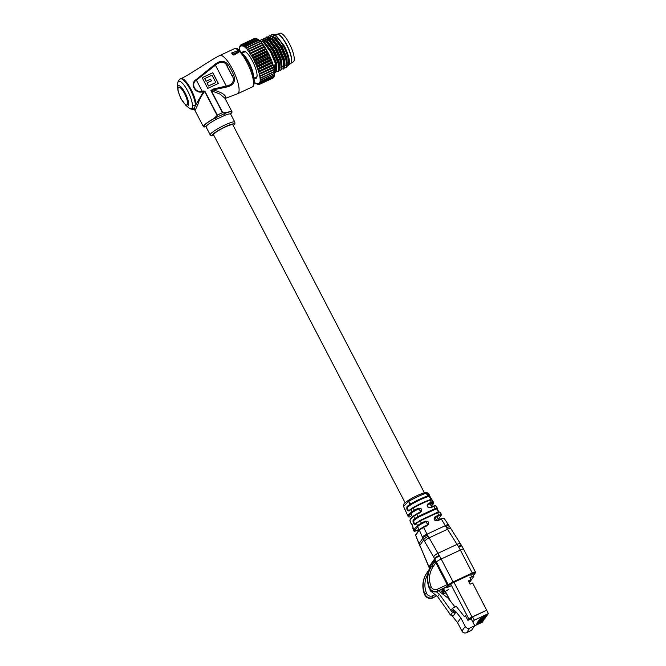 <?xml version="1.0" encoding="UTF-8"?>
<svg xmlns="http://www.w3.org/2000/svg" width="666" height="666" viewBox="0 0 666 666"><rect width="100%" height="100%" fill="white"/><g stroke="black" fill="none" stroke-linecap="round" stroke-linejoin="round"><path stroke-width="1" d="M424.359 492.732L232.825 124.792A10.847 1.615 152.5 0 0 225.158 127.04A10.847 1.615 152.5 0 0 213.578 134.815L405.128 502.78M212.995 89.086L213.145 89.918L211.189 90.451L222.835 112.82L226.748 112.562A16.126 2.398 -27.5 0 1 232.001 111.78L224.983 98.302L219.863 94.023L210.931 90.568L212.995 89.086L226.565 85.981C231.51 85.506 235.764 80.311 231.935 75.683L233.649 75.075C235.872 81.352 233.583 85.323 226.79 86.988L213.145 89.918C221.553 92.299 225.774 94.913 225.816 97.76L225.083 98.335M205.927 126.723A16.126 2.398 -27.5 0 1 203.396 126.673A16.126 2.398 -27.5 0 1 213.819 118.598L217.158 115.476L204.662 91.458C201.39 95.679 199.109 100.075 197.81 104.662L195.28 110.073L190.809 109.008A3.014 2.781 -68.4 0 1 190.151 108.625L192.316 108.675L192.457 105.37A3.014 2.406 -2.9 0 0 195.471 105.345L203.496 91.625L202.464 91.808C195.096 94.189 189.51 83.392 196.12 79.612L214.993 64.327C220.429 60.115 224.925 60.373 228.463 65.102A21.071 5.786 65 0 1 233.649 75.075M232.492 54.421A21.096 5.794 -115 0 0 232.009 53.946L231.71 52.947L238.545 50.491L240.093 50.832L240.451 51.174L233.941 55.12L232.492 54.421L239.951 50.974L238.603 50.624L231.751 53.005L233.883 55.087L240.126 51.149L232.892 54.57M214.011 135.656L211.388 135.814L210.215 134.882A13.861 2.056 -27.5 0 1 225.016 124.95A13.861 2.056 -27.5 0 1 234.815 122.078L230.686 114.152A13.861 2.056 152.5 0 0 225.116 115.21L216.317 119.314A13.861 2.056 152.5 0 0 206.085 126.956L205.461 126.423L206.202 126.357M232.001 111.78A16.126 2.398 -27.5 0 1 230.586 113.886M195.513 109.748A1.507 1.407 32.9 0 0 194.164 108.908L195.471 105.345A16.575 4.554 65 0 0 190.343 89.735A16.575 4.554 65 0 0 180.336 78.946L181.035 78.613A16.575 4.554 65 0 1 191.042 89.411A16.575 4.554 65 0 1 196.095 104.038A1.507 0.799 -156.5 0 1 197.81 104.662M204.928 91.325L203.496 91.625L203.371 90.976L204.928 91.325L217.291 115.076L222.436 112.671L210.931 90.568M195.28 110.073A1.507 1.457 38.7 0 0 193.939 109.232L192.932 108.924M192.499 108.408A3.014 2.839 23 0 0 194.164 108.908L193.939 109.232A3.014 2.872 -131.3 0 1 192.316 108.675M207.742 88.395L218.381 83.425L212.804 72.719L202.173 77.689L207.742 88.395M228.463 65.102L227.114 66.417L231.935 75.683A19.564 5.378 -115 0 0 227.114 66.417C225.641 60.839 219.139 61.705 215.642 65.01L196.545 80.053C190.235 83.516 195.438 93.598 202.339 91.175L203.371 90.976M205.711 126.532A15.368 2.281 -27.5 0 1 215.409 117.857L225.158 113.303A15.368 2.281 -27.5 0 1 230.553 113.595M202.464 91.808L196.12 79.612M225.116 115.21A1.507 0.907 69 0 1 225.158 113.303L226.748 112.562M213.819 118.598L215.409 117.857L216.317 119.314M218.29 83.466L212.737 72.81L202.198 77.739M207.001 82.942L208.483 86.006L215.809 82.517L212.004 75.2L204.737 78.596L206.119 81.244L210.581 79.162L211.463 80.852L207.001 82.942L208.541 85.914L215.809 82.517M204.737 78.596L206.052 81.335L210.514 79.254L211.372 80.894M239.702 51.365L240.451 51.174M239.519 51.515L240.235 51.115L239.618 51.54A21.096 5.794 -115 0 1 247.003 62.496A21.096 5.794 -115 0 1 252.123 86.996L237.679 93.739L225.05 98.476M233.941 55.12L232.809 54.537M232.009 53.946L231.751 53.005L232.334 54.071A20.796 5.711 65 0 1 232.667 54.396M233.366 54.937L232.051 53.73M238.603 50.624L238.545 50.491A21.096 5.794 -115 0 0 234.265 48.76C236.771 46.587 241.375 51.066 248.068 62.188C251.939 69.822 254.029 76.349 254.32 81.768C254.087 85.131 253.363 86.871 252.123 86.996M431.435 499.941L429.403 496.778A0.599 0.591 -55.1 0 0 429.637 495.929L428.096 493.34L426.34 493.115L428.471 495.745L429.637 495.929L433.483 502.197L432.217 500.141L431.118 499.525L429.645 499.841C424.692 501.615 419.155 504.195 413.037 507.6L409.265 510.298C407.6 510.073 407.134 508.924 407.85 506.851A0.599 0.475 -128.8 0 1 407.109 506.46L409.648 504.545L408.741 501.34L410.697 503.879C417.182 500.241 422.877 497.577 427.78 495.895L426.14 493.165C421.478 494.788 415.784 497.444 409.049 501.14A1.507 0.658 58.3 0 1 409.049 499.958L408.816 500.099A1.507 0.783 -122.7 0 1 408.949 500.049L409.157 499.916C415.076 496.386 420.188 493.997 424.5 492.748A1.507 1.274 -103.9 0 1 424.825 492.607L424.825 492.607C419.472 494.289 414.219 496.744 409.049 499.958A1.507 0.658 58.3 0 1 409.157 499.916M429.87 496.245L432.117 500.049M432.226 500.158L430.219 500.049C425.174 501.939 419.48 504.603 413.128 508.033L414.36 510.189L418.14 508.225C421.861 508.15 422.652 509.573 420.496 512.495L416.708 514.418L417.898 516.608L435.164 508.541L433.899 506.385L430.544 507.808C427.031 507.534 426.265 506.102 428.246 503.504L431.468 502.197L429.72 499.8C422.835 502.464 417.266 505.061 413.02 507.6L413.037 507.6M434.332 560.955L434.057 559.881L433.916 562.737L431.118 566.982L433.916 562.728A1.507 0.475 -146.6 0 0 433.916 562.737L431.118 566.991A24.109 22.91 35.3 0 0 429.22 587.978L429.495 587.595A24.109 22.91 -144.7 0 1 431.393 566.6A1.507 0.475 33.4 0 1 432.917 567.049A22.602 21.479 35.3 0 0 431.135 586.729A4.52 4.296 35.3 0 0 437.329 589.26L447.227 584.631L435.797 562.67L434.324 559.498L436.43 562.27L435.797 562.67A4.52 4.296 -144.7 0 1 435.722 562.795L432.917 567.049M430.636 567.757L429.703 566.025L430.885 567.349M429.703 567.482L429.428 566.408L429.287 569.264L426.49 573.518L429.295 569.264A1.507 0.475 -146.6 0 0 429.287 569.264A1.507 0.475 -146.6 0 0 429.287 569.272L426.49 573.518A24.109 22.91 35.3 0 0 424.592 594.505L424.866 594.122A24.109 22.91 -144.7 0 1 426.764 573.126A1.507 0.475 33.4 0 1 428.205 573.526M435.805 505.885L435.805 505.885C435.78 505.452 434.99 505.527 433.441 506.11L435.864 505.952A0.599 0.599 -43 0 0 435.805 505.885L437.279 508.05M438.32 519.547L441.217 515.176L438.994 515.667L437.62 512.737L420.179 520.879L421.345 523.093L425.258 521.195C428.887 521.245 429.67 522.677 427.597 525.482L423.576 527.397L427.031 534.19L445.288 525.657L441.367 519.089L437.504 520.854C433.966 520.679 433.2 519.239 435.206 516.541L441.45 514.327L440.026 512.129L437.162 512.454L439.269 511.996M431.468 503.038L431.468 502.197L433.008 501.856A0.599 0.591 -71.7 0 1 432.808 502.738L427.672 504.77M422.386 537.112L419.347 530.061L415.659 535.264L419.064 543.589L422.877 538.22L422.386 537.112A4.52 1.107 -24.3 0 1 427.031 534.19L439.452 555.835A30.145 8.283 65 0 1 441.175 559.015L453.105 581.926L472.269 572.976L460.348 550.066L441.175 559.015A4.52 0.674 -27.5 0 0 436.421 562.012A25.616 7.043 -115 0 0 434.956 559.307L434.69 558.824A4.52 1.29 -28.8 0 1 439.185 555.361M427.597 525.482L427.272 525.108L423.285 527.031L423.576 527.397L419.347 530.061A0.599 0.549 -137.7 0 1 419.43 529.478L415.659 534.815A0.599 0.583 -156.7 0 0 415.659 535.264L418.514 542.599A4.52 0.425 -21.8 0 1 418.598 542.457M411.846 524.042A0.599 0.599 154.3 0 1 411.072 523.701L411.014 523.06C411.938 523.867 412.62 525.357 413.045 527.53L413.811 530.677C414.044 529.487 415.259 527.772 417.44 525.541L416.483 523.21L415.118 524.608C413.519 524.092 412.837 522.594 413.087 520.129L414.643 518.656L413.728 516.292C410.672 518.906 409.482 520.587 410.164 521.32M415.426 519.047A0.599 0.508 -130.9 0 1 414.643 518.656L417.898 516.608L418.248 517.274L413.877 520.471C413.603 522.369 414.094 523.509 415.359 523.884A0.599 0.549 -136.8 0 0 415.193 524L415.193 524A0.599 0.549 -136.8 0 0 415.118 524.608M420.496 512.495L420.238 512.096L416.525 514.01L416.708 514.418L413.728 516.292A0.599 0.491 -129.6 0 1 413.944 515.642L420.945 511.48L418.456 508.882L412.754 512.112C409.165 514.876 408.008 516.5 409.29 516.991L410.489 516.749M416.525 514.01L413.836 515.709C408.882 520.213 410.564 519.322 409.948 520.271L411.089 523.751L411.913 524.159M411.072 523.701L411.014 523.06A0.599 0.591 -169.5 0 0 411.413 523.393M408.466 516.674C407.176 516.25 408.358 514.585 412.013 511.671L411.163 509.265L409.049 510.988C407.026 510.647 406.377 509.132 407.109 506.46M412.754 512.112A0.599 0.45 -127.4 0 1 412.013 511.671L414.36 510.189L414.785 510.83M409.049 510.988A0.599 0.499 -130.7 0 1 409.149 510.372L413.02 507.6L411.163 509.265A0.599 0.433 -126.2 0 1 411.338 508.666M438.303 512.012L437.071 508.932L435.223 509.34L435.164 508.541L437.296 508.075L435.947 506.06M410.323 505.044L409.648 504.545L410.697 503.879L411.23 504.47L407.85 506.851M427.714 496.778A0.599 0.466 -106.7 0 0 427.78 495.895L428.471 495.745A0.599 0.558 -95 0 1 428.313 496.645L427.714 496.778C422.943 498.31 417.449 500.874 411.23 504.47M428.096 493.34L428.196 493.423C426.973 492.432 425.924 492.149 425.041 492.557L424.825 492.607A1.507 1.274 -103.9 0 1 426.14 493.165L426.34 493.115A1.507 1.34 79.3 0 0 425.041 492.557L425.041 492.557A1.507 1.34 79.3 0 0 424.925 492.59M413.045 527.53A0.599 0.591 -159.8 0 1 413.012 527.147L412.828 528.08A0.599 0.591 -178.3 0 0 412.87 528.313L413.811 530.677A0.599 0.591 -168.8 0 0 414.643 530.993L419.056 529.545M442.649 592.965L443.34 593.406A3.921 0.583 152.5 0 0 445.987 592.84M436.43 562.27L447.86 584.232A2.106 0.583 65 0 1 448.235 585.081A0.599 0.574 35.3 0 0 449.034 585.364L437.47 591.35L447.369 586.721L448.076 586.721L447.602 587.387L451.015 585.789M448.301 589.626L441.899 593.389M473.443 575.457L475.141 573.06A3.921 0.583 152.5 0 0 472.435 573.651L472.269 572.976A4.52 0.674 -27.5 0 1 475.466 572.036L463.544 549.125A4.52 0.674 -27.5 0 0 460.348 550.066A30.145 8.283 -115 0 0 458.616 546.886L447.51 529.262L429.029 537.895A4.52 1.64 -30.3 0 0 424.717 541.674L423.709 539.893L419.83 545.371L429.212 567.415A25.616 7.043 -115 0 0 429.67 568.348M403.496 506.335C403.479 504.129 403.205 503.879 408.816 500.099A1.507 0.783 -122.7 0 0 408.741 501.34L403.496 506.335L406.943 513.952L404.986 509.448M428.113 536.363A4.52 1.39 -29.2 0 0 423.709 539.893L422.877 538.22A4.52 1.257 -24.9 0 1 427.472 535.131M419.064 543.589L419.672 545.437L419.064 543.589M429.603 568.606L428.829 566.991L434.69 558.824L433.683 557.042A4.52 1.64 -30.3 0 1 437.995 553.271L457.084 544.347A4.52 1.598 -32.4 0 1 460.572 543.939L450.999 528.846A4.52 1.598 -32.4 0 0 447.51 529.262L445.288 525.657A4.52 0.907 -33.3 0 1 448.343 524.683L448.984 525.657A4.52 1.066 -33.9 0 0 445.862 526.54M429.07 567.524L429.612 567.016M428.829 566.991L420.687 547.36M434.623 559.94A0.599 0.458 -44.5 0 0 434.615 559.79L434.956 559.307A4.52 1.19 -29.5 0 1 439.452 555.835M418.248 525.907A0.599 0.541 -134.8 0 1 417.44 525.541L421.345 523.093L421.628 523.784L418.248 525.907L414.643 530.993M440.026 512.129L437.196 512.429L419.938 520.496L420.179 520.879L416.483 523.21A0.599 0.533 -133.4 0 1 416.583 522.619L416.583 522.619A0.599 0.533 -133.4 0 1 416.725 522.527L437.162 512.454M458.616 546.886A4.52 1.19 -29.5 0 1 461.996 546.287L460.572 543.939M458.341 546.411A4.52 1.249 -30.9 0 1 461.705 545.787M446.595 527.73A4.52 1.34 -31.3 0 1 449.958 527.181L448.984 525.657M444.147 518.473C444.214 518.031 443.281 518.231 441.367 519.089L440.984 518.764L443.365 518.256M429.403 496.778L428.313 496.645M435.223 509.34L418.248 517.274M427.938 524.542L425.258 521.195M423.268 527.047L419.43 529.478A0.599 0.549 -137.7 0 1 419.605 529.353L427.947 524.533M428.246 503.504L428.296 504.279C426.881 506.168 427.472 507.242 430.078 507.509L433.441 506.11L430.078 507.509M431.285 506.035L432.808 502.738M438.994 515.667L434.682 517.815L437.104 520.521L440.959 518.781L444.147 518.323L448.343 524.683M430.544 507.808L430.111 507.475C427.93 507.434 427.114 506.526 427.68 504.761L427.68 504.761M420.238 512.096L420.945 511.48M418.456 508.882L418.14 508.225M437.137 509.598A0.599 0.591 10.5 0 0 437.462 509.182L437.337 508.141A0.599 0.599 -25.7 0 0 437.296 508.075M413.877 520.471A0.599 0.541 -134.7 0 1 413.087 520.129M435.339 517.274L435.206 516.541M442.357 589.085L443.231 590.767A2.106 0.583 65 0 1 443.614 591.608L443.015 592.865L441.683 589.402M443.489 588.553L444.888 591.225L443.614 591.608A0.599 0.574 35.3 0 0 444.413 591.891M446.911 586.946L447.602 587.387L446.911 586.946M447.544 586.704A0.599 0.574 35.3 0 0 448.076 586.721M447.277 586.438L437.354 591.4M436.421 562.012L448.351 584.923L447.644 586.338L447.227 584.631L447.86 584.232M442.923 593.231A0.599 0.574 35.3 0 0 443.448 593.248M429.487 495.596L429.095 494.63M429.087 494.48L428.754 493.956M429.312 495.304L429.329 494.888M429.32 495.321L428.313 493.24M278.371 34.399A15.976 4.387 65 0 1 278.546 34.465A15.976 4.387 65 0 1 291.092 55.894A15.976 4.387 65 0 1 291.508 62.204A15.976 4.387 65 0 1 291.442 62.379M289.011 64.436L290.518 63.736A16.275 4.471 -115 0 0 291.392 62.579A16.275 4.471 -115 0 0 290.959 56.152A16.275 4.471 -115 0 0 278.188 34.316A16.275 4.471 -115 0 0 276.74 34.241L275.091 35.015M242.507 52.972A14.918 4.096 65 0 1 244.763 51.357A14.918 4.096 65 0 1 256.477 71.379A14.918 4.096 65 0 1 256.868 77.264A14.918 4.096 65 0 1 254.254 78.014M255.261 77.539A14.319 3.929 -115 0 0 256.343 77.539A14.319 3.929 -115 0 0 256.976 76.865M275.216 35.09L284.24 45.896L285.381 48.135A16.575 4.554 65 0 1 288.736 57.384A16.575 4.554 65 0 1 289.169 63.936L288.794 65.11L288.253 58.358C286.53 52.106 283.716 46.112 279.812 40.376L276.257 36.305L271.87 34.515L270.937 35.506M288.944 64.469A16.575 4.554 65 0 1 287.412 65.21M285.256 64.044A16.575 4.554 65 0 1 285.248 64.036L284.449 64.402M287.096 66.292L288.794 65.11M273.276 38.02A16.275 4.471 65 0 1 273.343 37.271M273.177 65.676L275.466 64.56L275.691 72.652L276.706 70.013L275.882 63.312L271.112 52.031L263.52 42.333M259.34 40.401L263.461 42.283L270.579 51.998L275.791 64.411L276.706 70.013M273.793 67.507L273.426 67.566A21.853 6.002 -115 0 0 273.31 67.099L273.451 66.159A21.254 5.836 65 0 1 273.776 67.416A21.254 5.836 65 0 1 273.793 67.507L273.693 67.815M276.532 71.453L278.53 71.087L278.088 63.337L272.877 50.924L265.759 41.209L261.363 39.427L260.431 40.418M260.664 40.476L261.696 39.269L265.509 40.559L273.21 50.774L278.421 63.187L279.329 68.789L278.854 70.937L277.988 71.578M279.162 70.23L281.152 69.863L280.719 62.113L275.508 49.7L268.381 39.985L263.994 38.195L263.062 39.186M264.102 42.782L262.887 41.225M264.161 38.128L268.706 39.827L275.832 49.542L281.044 61.955L281.959 67.566L281.485 69.714L280.611 70.355M281.785 68.998L283.783 68.64L283.341 60.881L278.13 48.468L271.004 38.761L266.616 36.971L265.684 37.962M265.518 41.642L265.493 40.976M265.917 38.029L266.949 36.821L270.762 38.104L278.463 48.318L283.674 60.731L284.582 66.334L284.107 68.481L283.241 69.131M284.407 67.774L286.405 67.408L285.964 59.657L280.761 47.244L273.634 37.529L269.247 35.748L268.306 36.73M268.14 40.418L268.115 39.752M269.414 35.681L273.959 37.379L281.085 47.095L286.297 59.507L287.213 65.11L286.738 67.258L285.864 67.899M274.625 72.902L275.366 72.81M281.976 65.842L282.542 66.4M258.633 40.102L259.066 40.16A21.254 5.836 65 0 1 259.782 40.801L258.883 40.326A21.853 6.002 -115 0 0 258.633 40.102L245.246 46.362A21.853 6.002 65 0 1 245.496 46.578L245.346 47.544A21.254 5.836 -115 0 0 244.622 46.911L245.246 46.362M258.883 40.326L245.496 46.578M244.022 45.43A21.853 6.002 65 0 1 244.255 45.588L244.122 46.52A21.254 5.836 -115 0 0 243.456 46.071L257.9 39.319A21.254 5.836 65 0 1 258.566 39.769L257.65 39.327L244.255 45.588M242.924 44.847A21.853 6.002 65 0 1 243.123 44.93L242.998 45.812A21.254 5.836 -115 0 0 242.407 45.563L256.31 38.586A21.853 6.002 -115 0 1 256.368 38.611A21.853 6.002 -115 0 1 256.518 38.678L243.123 44.93M256.368 38.611L257.093 38.911A21.254 5.836 65 0 1 257.442 39.069L256.518 38.678M241.941 44.605A21.853 6.002 65 0 1 242.124 44.63L241.999 45.455A21.254 5.836 -115 0 0 241.483 45.396L241.941 44.605L255.336 38.353A21.853 6.002 -115 0 1 255.519 38.37L242.124 44.63M256.443 38.703L255.519 38.37M241.117 44.73A21.853 6.002 65 0 1 241.267 44.68L241.142 45.438A21.254 5.836 -115 0 0 240.709 45.579L241.117 44.73L254.512 38.47A21.853 6.002 -115 0 1 254.662 38.42L241.267 44.68M255.586 38.686L254.662 38.42M240.459 45.205A21.853 6.002 65 0 1 240.576 45.08L240.434 45.763A21.254 5.836 -115 0 0 240.101 46.112L240.459 45.205M241.059 44.855L240.576 45.08M239.968 46.021A21.853 6.002 65 0 1 240.051 45.837L239.893 46.429A21.254 5.836 -115 0 0 239.66 46.97L239.968 46.021M239.71 46.92L239.527 47.428A21.254 5.836 -115 0 0 239.402 48.152L239.344 48.735A21.254 5.836 -115 0 0 239.327 49.625L239.627 50.383M254.32 82.076L254.795 82.626A21.254 5.836 -115 0 0 255.486 83.175L255.944 83.275M255.486 83.175L255.969 83.491A21.254 5.836 -115 0 0 256.601 83.849L257.109 84.033M258.15 84.449A21.853 6.002 65 0 1 257.958 84.391L257.026 84.033A21.254 5.836 -115 0 0 257.584 84.182L258.358 84.349M259.049 84.507A21.853 6.002 65 0 1 258.891 84.524L257.958 84.216A21.254 5.836 -115 0 0 258.433 84.174L259.557 84.266M259.798 84.207A21.853 6.002 65 0 1 259.665 84.291L258.749 84.066A21.254 5.836 -115 0 0 259.132 83.816L259.798 84.207L273.193 77.947L273.576 77.065M273.193 77.947A21.853 6.002 -115 0 1 273.06 78.039L259.665 84.291M260.373 83.558A21.853 6.002 65 0 1 260.273 83.716L259.374 83.566A21.254 5.836 -115 0 0 259.657 83.117L260.373 83.558L273.768 77.306L274.101 76.374M273.768 77.306A21.853 6.002 -115 0 1 273.668 77.456L260.273 83.716M260.772 82.567A21.853 6.002 65 0 1 260.706 82.792L259.823 82.734A21.254 5.836 -115 0 0 260.006 82.101L260.772 82.567L274.159 76.315L274.45 75.35A21.254 5.836 65 0 1 274.325 75.807L274.117 76.473M274.159 76.315A21.853 6.002 -115 0 1 274.101 76.532L274.267 75.982L274.101 76.532L260.706 82.792M260.98 81.26A21.853 6.002 65 0 1 260.955 81.543L260.098 81.577A21.254 5.836 -115 0 0 260.173 80.769L260.98 81.26L274.367 75.008L274.617 74.018A21.254 5.836 65 0 1 274.542 74.833L260.955 81.543M260.997 79.654A21.853 6.002 65 0 1 261.005 79.995L260.19 80.12A21.254 5.836 -115 0 0 260.156 79.154L260.997 79.654L274.384 73.402L274.6 72.403A21.254 5.836 65 0 1 274.633 73.377L261.005 79.995M260.822 77.78A21.853 6.002 65 0 1 260.872 78.163L260.098 78.397A21.254 5.836 -115 0 0 259.956 77.281L260.822 77.78L274.217 71.52L274.392 70.538A21.254 5.836 65 0 1 274.534 71.653L260.872 78.163M260.464 75.666A21.853 6.002 65 0 1 260.548 76.099L259.815 76.432A21.254 5.836 -115 0 0 259.565 75.183L260.464 75.666L273.851 69.414L274.009 68.44A21.254 5.836 65 0 1 274.259 69.68L260.548 76.099M273.942 69.838A21.853 6.002 -115 0 0 273.851 69.414M259.915 73.36A21.853 6.002 65 0 1 260.04 73.826L259.357 74.251A21.254 5.836 -115 0 0 259.007 72.91L259.915 73.36L273.31 67.099M273.426 67.566L260.04 73.826M259.207 70.887A21.853 6.002 65 0 1 259.357 71.387L258.724 71.911A21.254 5.836 -115 0 0 258.283 70.488L259.207 70.887L272.594 64.635L272.719 63.736A21.254 5.836 65 0 1 273.16 65.16L259.357 71.387M272.752 65.126A21.853 6.002 -115 0 0 272.594 64.635M258.333 68.307A21.853 6.002 65 0 1 258.516 68.823L257.933 69.439A21.254 5.836 -115 0 0 257.401 67.957L258.333 68.307L271.72 62.055L271.845 61.214A21.254 5.836 65 0 1 272.369 62.687L258.516 68.823M271.903 62.562A21.853 6.002 -115 0 0 271.72 62.055M257.309 65.659A21.853 6.002 65 0 1 257.526 66.184L256.993 66.883A21.254 5.836 -115 0 0 256.385 65.376L257.309 65.659L270.704 59.407L270.829 58.633A21.254 5.836 65 0 1 271.437 60.14L257.526 66.184M270.912 59.932A21.853 6.002 -115 0 0 270.704 59.407M256.169 62.995A21.853 6.002 65 0 1 256.402 63.52L255.927 64.294A21.254 5.836 -115 0 0 255.253 62.787L256.169 62.995L269.564 56.743L269.697 56.044A21.254 5.836 65 0 1 270.371 57.542L269.797 57.259L256.402 63.52M269.797 57.259A21.853 6.002 -115 0 0 269.564 56.743M254.92 60.356A21.853 6.002 65 0 1 255.17 60.872L254.753 61.713A21.254 5.836 -115 0 0 254.021 60.231L254.92 60.356L268.315 54.104L268.465 53.488A21.254 5.836 65 0 1 269.189 54.962L268.565 54.612L255.17 60.872M268.565 54.612A21.853 6.002 -115 0 0 268.315 54.104M253.588 57.792A21.853 6.002 65 0 1 253.854 58.292L253.488 59.182A21.254 5.836 -115 0 0 252.714 57.759L267.158 51.016A21.254 5.836 65 0 1 267.923 52.439L267.249 52.031L253.854 58.292M267.249 52.031A21.853 6.002 -115 0 0 266.983 51.54M252.198 55.353A21.853 6.002 65 0 1 252.472 55.819L252.156 56.76A21.254 5.836 -115 0 0 251.357 55.411L265.801 48.668A21.254 5.836 65 0 1 266.591 50.008L265.867 49.567L252.472 55.819M265.867 49.567A21.853 6.002 -115 0 0 265.592 49.101M250.774 53.072A21.853 6.002 65 0 1 251.057 53.505L250.774 54.479A21.254 5.836 -115 0 0 249.966 53.23L264.41 46.487A21.254 5.836 65 0 1 265.218 47.727L264.444 47.253L251.057 53.505M264.444 47.253A21.853 6.002 -115 0 0 264.169 46.82M249.342 50.999A21.853 6.002 65 0 1 249.625 51.39L249.384 52.381A21.254 5.836 -115 0 0 248.576 51.257L263.02 44.514A21.254 5.836 65 0 1 263.828 45.629L263.012 45.13L249.625 51.39M247.927 49.167A21.853 6.002 65 0 1 248.202 49.509L247.993 50.499A21.254 5.836 -115 0 0 247.203 49.525L261.646 42.782A21.254 5.836 65 0 1 262.437 43.756L261.588 43.248L248.202 49.509M279.812 40.376A18.082 4.97 -115 0 0 273.901 34.399A18.082 4.97 -115 0 0 273.576 34.282L272.036 34.449M270.771 39.194L270.746 38.52M245.146 51.54A14.319 3.929 -115 0 0 244.222 51.59A14.319 3.929 -115 0 0 243.49 52.514M289.019 63.162A15.976 4.387 65 0 1 288.187 62.662M289.011 63.728A16.275 4.471 65 0 1 288.153 64.835L288.936 64.469M287.887 62.954A16.275 4.471 -115 0 0 289.011 63.636M259.782 40.801L260.073 41.342M261.08 42.133L260.206 41.642A21.853 6.002 -115 0 0 259.94 41.359L260.323 41.325A21.254 5.836 65 0 1 261.08 42.133L261.43 42.865M262.437 43.756L263.02 44.514M263.828 45.629L264.41 46.487M265.218 47.727L265.801 48.668M266.591 50.008L267.158 51.016M267.923 52.439L268.465 53.488M269.189 54.962L269.697 56.044M270.371 57.542L270.829 58.633M271.437 60.14L271.845 61.214M272.369 62.687L272.719 63.736M273.16 65.16L273.451 66.159M259.565 75.183L259.191 74.442L273.634 67.699L274.009 68.44M274.051 69.788L274.392 70.538M274.359 71.82L274.6 72.403M259.94 41.359L246.553 47.611A21.853 6.002 65 0 1 246.82 47.894L247.203 49.525M260.206 41.642L246.82 47.894M244.122 46.52L244.622 46.911M242.998 45.812L243.456 46.071M241.999 45.455L242.416 46.046L242.407 45.563M241.142 45.438L241.55 45.962L241.483 45.396M240.434 45.763L240.826 46.212L240.709 45.579M239.893 46.429L240.268 46.787L240.101 46.112M239.527 47.428L239.66 46.97M257.026 84.033L256.618 83.4L256.601 83.849M257.958 84.216L257.551 83.658L257.584 84.182M258.749 84.066L258.341 83.575L258.433 84.174M259.374 83.566L258.982 83.158L259.132 83.816M259.823 82.734L259.465 82.418L259.657 83.117M260.098 81.577L260.006 82.101M260.19 80.12L260.173 80.769M260.098 78.397L260.156 79.154M259.815 76.432L259.956 77.281M273.052 65.451L258.608 72.194L259.007 72.91M272.311 63.07L257.875 69.813L258.283 70.488M271.428 60.598L256.993 67.349L257.401 67.957M256.993 67.349L256.993 66.883M270.421 58.092L255.977 64.835L256.385 65.376M255.977 64.835L255.927 64.294M269.297 55.578L254.853 62.321L255.253 62.787M254.853 62.321L254.753 61.713M268.082 53.105L253.638 59.848L254.021 60.231M253.638 59.848L253.488 59.182M266.8 50.724L252.356 57.467L252.714 57.759M252.356 57.467L252.156 56.76M265.468 48.476L251.357 55.411M251.032 55.22L250.774 54.479M264.119 46.395L249.966 53.23M249.675 53.138L249.384 52.381M262.77 44.522L248.576 51.257M248.326 51.274L247.993 50.499M246.645 48.884A21.254 5.836 -115 0 0 245.879 48.069L246.553 47.611M245.346 47.544L245.879 48.069M273.901 34.399L276.29 35.881L285.381 48.135M284.24 45.896L276.29 35.881M272.685 36.747L272.386 38.437M283.616 64.793L284.199 65.268M284.565 65.518L285.09 65.801M287.213 65.11L286.38 58.4L281.61 47.12L275.1 38.303L273.385 36.88M272.602 36.68L271.087 36.688M270.063 37.97L269.755 39.669M284.482 64.669L283.758 59.632L278.987 48.352L271.395 38.653M269.98 37.912L268.456 37.912L267.64 38.728M267.441 39.202L267.133 40.892M281.86 65.892L281.127 60.856L276.357 49.575L269.847 40.751L268.132 39.336M267.357 39.136L265.834 39.144L265.018 39.96M264.81 40.426L264.502 42.116M279.329 68.789L278.505 62.08L273.734 50.799L266.142 41.109M264.727 40.36L263.203 40.368L262.312 41.35M274.067 68.698L273.501 65.484M273.16 37.121L273.035 38.128M284.582 66.334L284.607 64.76L285.206 65.21M287.196 65.443L287.038 58.1L282.267 46.82L275.757 37.995L272.502 36.23M270.538 38.345L270.413 39.361M281.959 67.566L281.976 65.984L282.584 66.433M284.573 66.667L284.415 59.324L279.645 48.044L273.135 39.219L269.88 37.462M268.806 37.795L268.107 38.861M267.907 39.577L267.79 40.584M279.354 67.216L279.961 67.657M281.943 67.899L281.785 60.548L277.014 49.267L270.504 40.443L267.249 38.686M266.175 39.028L265.368 40.443M265.284 40.801L265.16 41.808M279.32 69.122L279.162 61.78L274.392 50.499L267.882 41.675L264.627 39.91M263.553 40.251L262.737 41.675M276.698 70.346L276.532 63.004L271.761 51.723L265.251 42.899L262.004 41.142M274.467 71.029L274.159 65.176M243.456 54.679A14.019 3.854 65 0 1 249.134 62.712A14.019 3.854 65 0 1 253.488 76.14M245.338 51.648L242.233 53.097M277.88 34.207L279.82 33.3A15.826 4.346 65 0 1 289.377 43.606A15.826 4.346 65 0 1 293.215 61.971L291.275 62.879M289.011 63.054A15.826 4.346 65 0 1 288.27 62.621M483.316 603.521L487.645 612.204M487.004 615.176L480.086 618.664L487.379 614.993L488.369 613.594L472.635 583.008L470.071 584.215L468.348 580.91L470.92 579.703L469.072 582.309M487.104 615.376L479.528 619.447L486.272 616.566L478.971 620.229L485.714 617.349L478.688 620.629L485.156 618.131L477.863 621.794L484.607 618.914L477.306 622.577L484.049 619.696L477.023 622.976L483.774 620.079L476.198 624.142L483.225 620.862L482.234 622.26L474.741 625.765M488.369 613.594L474.325 620.163L472.91 622.152L471.195 618.847L472.602 616.858L474.325 620.163M453.979 582.284L472.052 617.007A3.014 0.45 152.5 0 0 468.881 619.005L467.907 620.379L465.501 615.75L464.185 616.366L456.293 606.443L452.53 608.2L451.756 609.298L452.689 611.088L453.463 609.989L455.211 611.138A3.463 3.297 -144.7 0 1 456.068 611.912L460.847 617.923L457.534 622.61L461.938 631.068A3.463 3.297 35.3 0 0 466.541 632.7L471.453 630.402L474.775 625.715L472.91 622.152M452.53 608.2L453.463 609.989M436.28 591.783L439.385 594.172L452.447 612.57L455.286 613.011A3.463 3.297 35.3 0 0 454.437 612.229L452.689 611.088M486.646 610.289L471.944 617.157L467.907 620.379M472.052 617.007L486.763 610.139M470.92 579.703L469.888 577.722L471.719 576.864L470.521 574.55M472.494 573.626L473.851 576.24A3.014 0.45 152.5 0 1 473.801 576.406L469.305 582.75M473.851 576.24A3.014 0.45 152.5 0 0 471.719 576.864M455.086 607.009L447.952 598.043L438.586 590.85M450.274 614.493L450.641 615.001M449.417 613.278L450.141 614.676M450.749 615.076L451.889 615.825A3.463 3.297 -144.7 0 1 452.747 616.599L457.534 622.61M456.068 611.912L452.747 616.599M460.847 617.923L465.251 626.381A3.463 3.297 35.3 0 0 469.855 628.013L474.775 625.715M468.439 620.129L471.195 618.847M430.319 589.86L430.236 589.976A0.758 0.716 35.3 0 0 430.153 590.634L437.62 596.669L450.682 615.068L453.521 615.509M430.81 590.351L430.311 591.058M439.385 594.172L437.62 596.669M452.447 612.57L450.682 615.068M181.035 78.613C189.66 74.808 211.014 59.59 219.822 55.503A21.096 5.794 65 0 1 232.559 69.247A21.096 5.794 65 0 1 238.386 93.132A21.096 5.794 65 0 1 237.679 93.739M184.557 93.606A9.74 2.681 -115 0 0 178.355 87.546A9.74 2.681 -115 0 0 181.044 98.568A9.74 2.681 -115 0 0 187.246 104.637A9.74 2.681 -115 0 0 184.557 93.606M185.906 105.428L180.994 98.734L178.097 91.225L177.631 87.712A11.247 3.089 65 0 1 185.181 93.057A11.247 3.089 65 0 1 188.661 103.571A11.247 3.089 65 0 1 185.906 105.428L188.761 107.759A15.068 4.138 -115 0 0 190.151 108.625M192.457 105.37A15.068 4.138 -115 0 0 187.795 91.184A15.068 4.138 -115 0 0 177.672 84.033C176.989 82.184 180.253 78.213 180.336 78.946M233.233 125.574A12.354 1.84 152.5 0 0 225.433 126.657A12.354 1.84 152.5 0 0 214.127 133.233A12.354 1.84 152.5 0 0 213.986 135.598M226.79 86.988L214.993 64.327M434.232 560.489L429.986 566.316A0.599 0.458 -44.5 0 1 430.003 566.466M443.972 591.092L442.815 588.869M436.588 595.87L432.725 597.935M442.107 593.548L442.748 593.256L442.124 593.564M472.435 573.651L453.271 582.608A3.921 0.583 152.5 0 0 449.15 585.206L449.034 585.364M433.683 557.042L424.717 541.674M433.916 562.728A3.014 2.864 -144.7 0 0 434.057 559.881L434.324 559.498A3.014 2.864 35.3 0 1 434.19 562.345A1.507 0.475 33.4 0 1 435.722 562.795M429.295 569.264A3.014 2.864 -144.7 0 0 429.428 566.408L429.703 566.025A3.014 2.864 35.3 0 1 429.562 568.872A1.507 0.475 33.4 0 1 430.028 568.822M449.15 585.206A0.599 0.574 35.3 0 1 448.351 584.923A4.52 0.674 -27.5 0 1 453.105 581.926L453.271 582.608M425.491 521.878L421.628 523.784M409.29 516.991A0.599 0.591 108.3 0 1 408.832 517.032L410.631 516.691M437.071 508.932A0.599 0.599 -25.7 0 0 437.337 508.141L437.287 508.058M415.193 524L419.93 520.504M441.217 515.176A0.599 0.591 11.2 0 0 441.533 514.768L441.433 514.235M416.866 530.502L419.064 529.545M428.13 573.834A22.602 21.479 35.3 0 0 426.515 593.256A4.52 4.296 35.3 0 0 432.7 595.787L435.048 594.688M440.359 592.207L443.231 590.767M431.118 566.991A1.507 0.475 -146.6 0 0 431.11 566.991A1.507 0.475 -146.6 0 0 431.118 566.991C427.031 573.568 426.39 580.586 429.195 588.061L429.22 587.978A6.027 5.728 35.3 0 0 437.47 591.35L437.42 591.391C433.782 592.607 431.044 591.5 429.195 588.061L429.27 588.103M437.329 589.26L437.745 590.967A6.027 5.728 -144.7 0 1 429.495 587.595L431.135 586.729M426.49 573.518A1.507 0.475 -146.6 0 0 426.49 573.526L426.49 573.518C422.402 580.094 421.769 587.121 424.567 594.588L424.592 594.505A6.027 5.728 35.3 0 0 432.842 597.877L432.792 597.918C429.154 599.142 426.415 598.026 424.567 594.588L424.65 594.638M432.7 595.787L433.116 597.494A6.027 5.728 -144.7 0 1 424.866 594.122L426.515 593.256M473.484 575.532L475.366 572.877A0.599 0.574 -144.7 0 1 475.141 573.06M442.682 593.306A0.599 0.574 35.3 0 0 443.34 593.406M455.211 611.138L454.437 612.229M468.881 619.005L450.674 584.015M445.204 591.075L450.507 601.248M452.256 615.309L451.889 615.825M465.251 626.381L461.938 631.068M469.855 628.013L466.541 632.7M430.536 590.093L430.153 590.634M419.172 529.761L417.54 526.623M412.47 516.891L410.814 513.694M438.494 519.88L436.804 516.625M431.693 506.818L430.011 503.588M177.631 87.712L177.672 84.033M210.215 134.882L206.085 126.956M219.822 55.503L234.265 48.76M203.396 126.673L194.83 110.215M233.267 125.633L234.907 123.56L234.815 122.078M230.686 114.152L230.602 113.328L230.128 113.903M190.809 109.008L188.761 107.759M232.709 54.545L233.375 54.937M408.832 517.032L406.926 513.911M420.496 547.36L419.672 545.437M418.947 543.714L418.514 542.599M463.544 549.125L461.996 546.287M450.999 528.846L449.958 527.181M431.302 506.06L433.125 504.137L433.483 502.197M413.012 527.156L411.322 523.285L411.846 523.318M437.47 509.124L438.719 511.888M437.77 520.154L441.533 514.768M440.984 518.764L437.129 520.496C435.148 520.82 434.332 519.921 434.69 517.807L434.69 517.807M413.811 530.744C413.919 531.485 414.926 531.41 416.824 530.527M415.659 534.815L415.642 535.389M475.366 572.877L475.466 572.036M446.029 592.832C443.731 593.914 442.54 594.097 442.465 593.373M287.879 62.804L288.969 62.296M263.686 42.499L265.984 41.425M266.999 40.951L268.614 40.201M270.762 38.104L271.978 39.103M265.509 40.559L266.725 41.55M253.921 78.172L257.001 76.732M445.096 591.125L450.116 600.765"/></g></svg>
